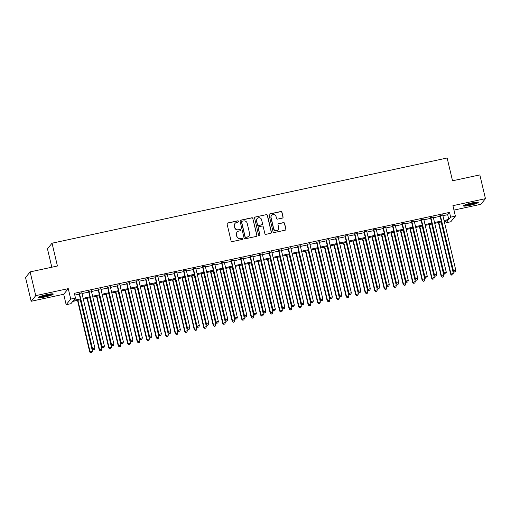 <?xml version="1.0" encoding="UTF-8"?>
<svg xmlns="http://www.w3.org/2000/svg" width="511" height="511" viewBox="0 0 511 511"><rect width="100%" height="100%" fill="white"/><g stroke="black" fill="none" stroke-linecap="round" stroke-linejoin="round"><path stroke-width="0.77" d="M238.522 221.327A0.677 0.664 39.1 0 0 237.711 220.816L227.81 222.956A0.965 0.945 39.1 0 0 227.095 224.086L231.061 240.873A0.965 0.945 39.1 0 0 232.218 241.607L242.118 239.467A0.677 0.664 39.1 0 0 242.623 238.675A0.677 0.664 39.1 0 0 241.812 238.164L240.534 238.439A3.092 3.028 39.1 0 1 236.842 236.101L236.51 234.702A3.092 3.028 39.1 0 1 238.79 231.074L240.074 230.793A0.677 0.664 39.1 0 0 240.572 230.001A0.677 0.664 39.1 0 0 239.761 229.49L238.484 229.765A3.092 3.028 39.1 0 1 234.792 227.427L234.46 226.028A3.092 3.028 39.1 0 1 236.74 222.4L238.024 222.125A0.677 0.664 39.1 0 0 238.522 221.327M238.324 221.966A0.677 0.664 39.1 0 0 237.589 220.969L227.682 223.109A0.965 0.945 39.1 0 0 227.223 223.358M242.425 239.314A0.677 0.664 39.1 0 0 241.69 238.318L240.534 238.439M240.374 230.64A0.677 0.664 39.1 0 0 239.64 229.643L238.484 229.765M471.781 202.95A7.671 0.945 166.7 0 0 463.349 205.901A7.671 0.945 166.7 0 0 469.852 205.326A7.671 0.945 166.7 0 0 478.283 202.369A7.671 0.945 166.7 0 0 471.781 202.95M46.763 294.611A7.671 0.945 166.7 0 0 38.331 297.568A7.671 0.945 166.7 0 0 44.834 296.987A7.671 0.945 166.7 0 0 53.265 294.036A7.671 0.945 166.7 0 0 46.763 294.611M282.359 218.095A0.965 0.945 39.1 0 0 283.075 216.964L281.957 212.257A0.965 0.945 39.1 0 0 280.807 211.522L269.808 213.898A0.965 0.945 39.1 0 0 269.093 215.029L273.059 231.815A0.965 0.945 39.1 0 0 274.215 232.55L285.215 230.174A0.965 0.945 39.1 0 0 285.924 229.043L284.582 223.352A0.965 0.945 39.1 0 0 283.426 222.624L278.719 223.639A0.965 0.945 39.1 0 0 278.01 224.77L278.674 227.593A2.581 2.529 39.1 0 1 275.621 230.608A2.581 2.529 39.1 0 1 273.692 228.666L271.079 217.616A2.581 2.529 39.1 0 1 274.132 214.601A2.581 2.529 39.1 0 1 276.061 216.543L276.502 218.382A0.965 0.945 39.1 0 0 277.652 219.11L282.359 218.095M442.909 215.706L447.668 214.677L449.52 212.397L450.645 217.149L455.39 216.121L450.817 221.755L446.071 222.783L447.923 220.496L444.225 221.295M30.123 271.897L35.738 295.645L31.165 301.279L25.55 277.53L30.123 271.897L57.43 266.007L52.039 243.204L447.138 157.995L452.529 180.792L479.835 174.903L485.45 198.658L452.918 205.671L455.39 216.121M31.165 301.279L63.696 294.266L68.27 288.632L35.738 295.645M68.27 288.632L70.735 299.082L75.487 298.06L73.635 300.34L80.368 298.89M449.52 212.397L74.363 293.308L75.487 298.06M252.964 218.51A0.965 0.945 39.1 0 0 251.814 217.775L240.815 220.152A0.965 0.945 39.1 0 0 240.1 221.282L244.066 238.069A0.965 0.945 39.1 0 0 245.223 238.803L256.222 236.427A0.965 0.945 39.1 0 0 256.931 235.296L252.843 218.663A0.965 0.945 39.1 0 0 251.687 217.929L240.687 220.298A0.965 0.945 39.1 0 0 240.227 220.554M255.308 217.022L266.308 214.652A0.965 0.945 39.1 0 1 267.464 215.38L271.43 232.166A0.965 0.945 39.1 0 1 270.721 233.303L266.007 234.319A0.965 0.945 39.1 0 1 264.858 233.584L263.248 226.775A0.965 0.945 39.1 0 0 262.098 226.047L258.975 226.718A0.965 0.945 39.1 0 0 258.259 227.855L259.939 234.939A0.677 0.664 39.1 0 1 259.134 235.731A0.677 0.664 39.1 0 1 258.63 235.22L254.599 218.159A0.965 0.945 39.1 0 1 255.308 217.022L266.308 214.652M453.966 210.091L480.877 204.291L485.45 198.658M81.849 292.918L79.096 293.512M91.348 290.868L88.595 291.462M100.846 288.824L98.086 289.418M110.344 286.773L107.585 287.367M119.836 284.723L117.083 285.317M129.334 282.679L126.581 283.273M138.832 280.628L136.079 281.222M148.331 278.578L145.578 279.172M157.829 276.528L155.076 277.122M167.327 274.484L164.574 275.078M176.825 272.433L174.072 273.027M186.323 270.383L183.57 270.977M195.822 268.339L193.069 268.933M205.32 266.288L202.56 266.883M214.818 264.238L212.059 264.832M224.31 262.194L221.557 262.788M233.808 260.144L231.055 260.738M243.306 258.093L240.553 258.687M252.804 256.049L250.051 256.643M262.303 253.999L259.55 254.593M271.801 251.949L269.048 252.543M281.299 249.905L278.546 250.499M290.797 247.854L288.044 248.448M300.296 245.804L297.543 246.398M309.794 243.753L307.034 244.347M319.292 241.709L316.533 242.303M328.784 239.659L326.031 240.253M338.282 237.609L335.529 238.203M347.78 235.565L345.027 236.159M357.278 233.514L354.525 234.108M366.777 231.464L364.024 232.058M376.275 229.42L373.522 230.014M385.773 227.369L383.02 227.963M395.271 225.319L392.518 225.913M404.769 223.275L402.016 223.869M414.268 221.225L411.508 221.819M423.76 219.174L421.007 219.768M433.258 217.13L430.505 217.724M74.785 295.103L79.243 294.138M81.996 293.544L88.742 292.088M91.495 291.5L98.24 290.044M100.993 289.45L107.738 287.993M110.491 287.399L117.236 285.943M119.989 285.349L126.728 283.899M129.487 283.305L136.226 281.848M138.979 281.254L145.724 279.798M148.477 279.204L155.223 277.754M157.976 277.16L164.721 275.704M167.474 275.11L174.219 273.653M176.972 273.059L183.717 271.609M186.47 271.015L193.215 269.559M195.969 268.965L202.714 267.509M205.467 266.914L212.212 265.465M214.965 264.87L221.71 263.414M224.463 262.82L231.202 261.364M233.961 260.77L240.7 259.32M243.453 258.726L250.198 257.269M252.951 256.675L259.697 255.219M262.45 254.625L269.195 253.169M271.948 252.575L278.693 251.125M281.446 250.531L288.191 249.074M290.944 248.48L297.689 247.024M300.442 246.43L307.188 244.98M309.941 244.386L316.686 242.929M319.439 242.335L326.178 240.879M328.937 240.285L335.676 238.835M338.435 238.241L345.174 236.785M347.927 236.191L354.672 234.734M357.425 234.14L364.171 232.69M366.924 232.096L373.669 230.64M376.422 230.046L383.167 228.589M385.92 227.995L392.665 226.545M395.418 225.951L402.163 224.495M404.916 223.901L411.662 222.445M414.415 221.851L421.16 220.401M423.913 219.807L430.652 218.35M433.411 217.756L440.15 216.3M442.756 215.08L440.003 215.674M52.039 243.204L47.466 248.838L51.809 267.215M445.643 220.988L446.071 222.783M80.566 299.727L72.766 301.407L70.914 303.694L66.162 304.716L70.735 299.082M63.696 294.266L66.162 304.716M444.027 220.458L448.786 219.43L450.645 217.149M83.121 298.296L89.866 296.84M92.619 296.246L99.364 294.79M102.117 294.202L108.856 292.746M111.615 292.151L118.354 290.695M121.107 290.101L127.852 288.645M130.605 288.051L137.35 286.601M140.103 286.007L146.849 284.55M149.602 283.956L156.347 282.5M159.1 281.906L165.845 280.456M168.598 279.862L175.343 278.406M178.096 277.812L184.841 276.355M187.594 275.761L194.34 274.311M197.093 273.717L203.832 272.261M206.591 271.667L213.33 270.21M216.089 269.616L222.828 268.166M225.581 267.572L232.326 266.116M235.079 265.522L241.824 264.066M244.577 263.472L251.323 262.022M254.076 261.428L260.821 259.971M263.574 259.377L270.319 257.921M273.072 257.327L279.817 255.87M282.57 255.276L289.315 253.826M292.068 253.232L298.814 251.776M301.567 251.182L308.305 249.726M311.065 249.132L317.804 247.682M320.563 247.088L327.302 245.631M330.055 245.037L336.8 243.581M339.553 242.987L346.298 241.537M349.051 240.943L355.797 239.487M358.55 238.893L365.295 237.436M368.048 236.842L374.793 235.392M377.546 234.798L384.291 233.342M387.044 232.748L393.789 231.291M396.542 230.697L403.288 229.247M406.041 228.653L412.779 227.197M415.539 226.603L422.278 225.147M425.037 224.553L431.776 223.103M434.529 222.509L441.274 221.052M441.472 221.889L434.727 223.345M431.974 223.939L425.229 225.389M422.476 225.983L415.737 227.44M412.977 228.034L406.239 229.49M403.486 230.084L396.74 231.534M393.987 232.128L387.242 233.584M384.489 234.179L377.744 235.635M374.991 236.229L368.246 237.679M365.493 238.273L358.748 239.729M355.995 240.323L349.249 241.78M346.496 242.374L339.751 243.824M336.998 244.418L330.253 245.874M327.5 246.468L320.761 247.924M318.002 248.518L311.263 249.968M308.503 250.562L301.765 252.019M299.012 252.613L292.266 254.069M289.513 254.663L282.768 256.113M280.015 256.707L273.27 258.164M270.517 258.758L263.772 260.214M261.019 260.808L254.274 262.264M251.521 262.858L244.775 264.308M242.022 264.902L235.277 266.359M232.524 266.953L225.779 268.409M223.026 269.003L216.287 270.453M213.528 271.047L206.789 272.504M204.03 273.098L197.291 274.554M194.538 275.148L187.793 276.598M185.039 277.192L178.294 278.648M175.541 279.242L168.796 280.699M166.043 281.293L159.298 282.743M156.545 283.337L149.8 284.793M147.047 285.387L140.301 286.843M137.548 287.438L130.803 288.887M128.05 289.481L121.305 290.938M118.552 291.532L111.813 292.988M109.054 293.582L102.315 295.032M99.556 295.626L92.817 297.083M90.064 297.677L83.319 299.133M447.668 214.677L448.786 219.43M235.047 223.435L234.919 223.588A3.092 3.028 39.1 0 0 234.338 226.181L234.46 226.028M238.356 229.918A3.092 3.028 39.1 0 1 234.67 227.58L234.338 226.181M237.098 232.109L236.97 232.262A3.092 3.028 39.1 0 0 236.389 234.849L236.51 234.702M240.406 238.592A3.092 3.028 39.1 0 1 236.721 236.248L236.389 234.849M256.688 236.178A0.965 0.945 39.1 0 0 256.809 235.443L252.843 218.663M242.144 221.231A0.677 0.664 39.1 0 0 241.646 222.03L245.133 236.759A0.677 0.664 39.1 0 0 245.938 237.27L247.292 236.983A3.092 3.028 39.1 0 0 249.566 233.355L247.19 223.281A3.092 3.028 39.1 0 0 243.498 220.944L242.144 221.231M241.773 221.461L241.652 221.614A0.677 0.664 39.1 0 0 241.524 222.176L241.646 222.03M248.985 235.948L248.857 236.095A3.092 3.028 39.1 0 1 247.164 237.136L245.817 237.423A0.677 0.664 39.1 0 1 245.005 236.912L241.524 222.176M271.181 233.048A0.965 0.945 39.1 0 0 271.309 232.32L267.336 215.533A0.965 0.945 39.1 0 0 266.186 214.805M258.445 227.044L258.317 227.197A0.965 0.945 39.1 0 0 258.138 228.008L259.939 234.939M259.741 235.577A0.677 0.664 39.1 0 0 259.812 235.092M261.581 219.711A2.581 2.529 39.1 0 0 257.078 218.625A2.581 2.529 39.1 0 0 256.592 220.79L257.512 224.68A0.965 0.945 39.1 0 0 258.662 225.415L261.785 224.738A0.965 0.945 39.1 0 0 262.501 223.607L261.581 219.711M257.078 218.625L256.956 218.778A2.581 2.529 39.1 0 0 256.465 220.944L256.592 220.79M262.315 224.418L262.194 224.565A0.965 0.945 39.1 0 1 261.664 224.891L258.54 225.568A0.965 0.945 39.1 0 1 257.391 224.834L256.465 220.944M255.187 217.175A0.965 0.945 39.1 0 0 254.721 217.424M271.565 215.45L271.443 215.604A2.581 2.529 39.1 0 0 270.951 217.769L271.079 217.616M278.188 229.758L278.067 229.912A2.581 2.529 39.1 0 1 273.564 228.819L270.951 217.769M285.681 229.924A0.965 0.945 39.1 0 0 285.802 229.19L284.461 223.505A0.965 0.945 39.1 0 0 283.305 222.77L278.597 223.786A0.965 0.945 39.1 0 0 278.137 224.042M282.826 217.846A0.965 0.945 39.1 0 0 282.947 217.118L281.836 212.41A0.965 0.945 39.1 0 0 280.68 211.675L269.68 214.045A0.965 0.945 39.1 0 0 269.22 214.301M77.525 300.379L89.738 352.041L92.421 351.146L80.278 299.785M77.908 300.302L90.045 351.657L90.837 353.005L91.91 352.654L90.958 352.858M92.421 351.146L91.91 352.654M90.837 353.005L89.738 352.041M79.026 293.212L92.21 348.994L92.517 348.617L79.403 293.129M93.43 349.811L94.382 349.607L93.43 349.811L92.517 348.617L94.893 348.1L81.779 292.618M92.21 348.994L93.309 349.965M94.382 349.607L94.893 348.1M51.835 293.825A6.643 0.818 -13.3 0 1 44.783 296.067A6.643 0.818 -13.3 0 1 39.513 296.738M41.187 296.112A6.151 0.76 166.7 0 0 44.732 295.518A6.151 0.76 166.7 0 0 50.059 294.01M38.932 297.012A7.627 0.939 166.7 0 0 44.661 296.22A7.627 0.939 166.7 0 0 52.48 293.812M476.859 202.158A6.643 0.818 -13.3 0 1 471.014 204.125A6.643 0.818 -13.3 0 1 464.665 205.09A6.643 0.818 -13.3 0 1 464.531 205.071M463.95 205.352A7.627 0.939 166.7 0 0 470.855 204.291A7.627 0.939 166.7 0 0 477.498 202.145M466.204 204.445A6.151 0.76 166.7 0 0 475.083 202.343M87.023 298.335L99.236 349.99L101.919 349.102L89.776 297.741M87.407 298.252L99.543 349.613L100.335 350.961L101.408 350.603L100.456 350.808M101.919 349.102L101.408 350.603M100.335 350.961L99.236 349.99M96.522 296.284L108.734 347.946L111.417 347.052L99.275 295.69M96.898 296.201L109.041 347.563L109.833 348.911L110.906 348.553L109.954 348.758M111.417 347.052L110.906 348.553M109.833 348.911L108.734 347.946M106.02 294.234L118.233 345.896L120.915 345.002L108.773 293.64M106.397 294.157L118.539 345.513L119.325 346.86L120.404 346.503L119.453 346.714M120.915 345.002L120.404 346.503M119.325 346.86L118.233 345.896M115.518 292.19L127.731 343.846L130.414 342.951L118.271 291.596M115.895 292.107L128.037 343.469L128.823 344.816L129.896 344.459L128.951 344.663M130.414 342.951L129.896 344.459M128.823 344.816L127.731 343.846M88.524 291.161L101.708 346.95L102.015 346.567L88.901 291.085M102.928 347.761L103.88 347.557L102.928 347.761L102.015 346.567L104.391 346.056L91.277 290.567M101.708 346.95L102.807 347.914M103.88 347.557L104.391 346.056M98.016 289.117L111.206 344.899L111.513 344.516L98.399 289.034M112.426 345.711L113.378 345.506L112.426 345.711L111.513 344.516L113.889 344.005L100.776 288.523M111.206 344.899L112.305 345.864M113.378 345.506L113.889 344.005M107.514 287.067L120.705 342.849L121.011 342.472L107.898 286.984M121.925 343.667L122.876 343.462L121.925 343.667L121.011 342.472L123.387 341.955L110.267 286.473M120.705 342.849L121.797 343.82M122.876 343.462L123.387 341.955M117.013 285.017L130.203 340.799L130.509 340.422L117.396 284.94M131.423 341.616L132.368 341.412L131.423 341.616L130.509 340.422L132.886 339.911L119.766 284.423M130.203 340.799L131.295 341.77M132.368 341.412L132.886 339.911M125.016 290.139L137.229 341.802L139.912 340.907L127.769 289.545M125.393 290.056L137.536 341.418L138.321 342.766L139.394 342.408L138.449 342.613M139.912 340.907L139.394 342.408M138.321 342.766L137.229 341.802M126.511 282.973L139.701 338.755L140.008 338.371L126.894 282.89M140.921 339.566L141.866 339.361L140.921 339.566L140.008 338.371L142.384 337.86L129.264 282.379M139.701 338.755L140.793 339.719M141.866 339.361L142.384 337.86M134.514 288.089L146.721 339.751L149.41 338.857L137.267 287.495M134.891 288.006L147.034 339.368L147.82 340.716L148.893 340.358L147.947 340.562M149.41 338.857L148.893 340.358M147.82 340.716L146.721 339.751M136.009 280.922L149.193 336.704L149.506 336.321L136.386 280.839M150.419 337.522L151.365 337.317L150.419 337.522L149.506 336.321L151.882 335.81L138.762 280.328M149.193 336.704L150.291 337.675M151.365 337.317L151.882 335.81M144.013 286.045L156.219 337.701L158.902 336.806L146.766 285.451M144.389 285.962L156.532 337.324L157.318 338.672L158.391 338.314L157.439 338.518M158.902 336.806L158.391 338.314M157.318 338.672L156.219 337.701M145.507 278.872L158.691 334.654L159.004 334.277L145.884 278.795M159.911 335.472L160.863 335.267L159.911 335.472L159.004 334.277L161.374 333.766L148.26 278.278M158.691 334.654L159.79 335.625M160.863 335.267L161.374 333.766M153.504 283.995L165.717 335.657L168.4 334.762L156.264 283.401M153.888 283.912L166.03 335.273L166.816 336.621L167.889 336.264L166.937 336.468M168.4 334.762L167.889 336.264M166.816 336.621L165.717 335.657M155.005 276.828L168.189 332.61L168.502 332.227L155.382 276.745M169.409 333.421L170.361 333.217L169.409 333.421L168.502 332.227L170.872 331.716L157.758 276.234M168.189 332.61L169.288 333.574M170.361 333.217L170.872 331.716M163.003 281.944L175.216 333.606L177.898 332.712L165.762 281.35M163.386 281.861L175.529 333.223L176.314 334.571L177.387 334.213L176.436 334.418M177.898 332.712L177.387 334.213M176.314 334.571L175.216 333.606M164.504 274.777L177.687 330.56L178 330.176L164.881 274.694M178.907 331.377L179.859 331.173L178.907 331.377L178 330.176L180.37 329.665L167.257 274.183M177.687 330.56L178.786 331.524M179.859 331.173L180.37 329.665M172.501 279.9L184.714 331.556L187.396 330.662L175.254 279.306M172.884 279.817L185.02 331.179L185.812 332.527L186.885 332.169L185.934 332.374M187.396 330.662L186.885 332.169M185.812 332.527L184.714 331.556M174.002 272.727L187.186 328.509L187.492 328.132L174.379 272.644M188.406 329.327L189.357 329.122L188.406 329.327L187.492 328.132L189.868 327.621L176.755 272.133M187.186 328.509L188.284 329.48M189.357 329.122L189.868 327.621M181.999 277.85L194.212 329.506L196.895 328.618L184.752 277.256M182.382 277.767L194.519 329.129L195.311 330.476L196.384 330.119L195.432 330.323M196.895 328.618L196.384 330.119M195.311 330.476L194.212 329.506M183.5 270.683L196.684 326.465L196.99 326.082L183.877 270.6M197.904 327.276L198.856 327.072L197.904 327.276L196.99 326.082L199.367 325.571L186.253 270.089M196.684 326.465L197.783 327.43M198.856 327.072L199.367 325.571M191.497 275.799L203.71 327.462L206.393 326.567L194.25 275.205M191.88 275.716L204.017 327.078L204.809 328.426L205.882 328.068L204.93 328.273M206.393 326.567L205.882 328.068M204.809 328.426L203.71 327.462M192.992 268.633L206.182 324.415L206.489 324.031L193.375 268.55M207.402 325.232L208.354 325.022L207.402 325.232L206.489 324.031L208.865 323.52L195.751 268.039M206.182 324.415L207.281 325.379M208.354 325.022L208.865 323.52M200.995 273.749L213.208 325.411L215.891 324.517L203.748 273.161M201.372 273.672L213.515 325.028L214.307 326.382L215.38 326.024L214.428 326.229M215.891 324.517L215.38 326.024M214.307 326.382L213.208 325.411M202.49 266.582L215.68 322.364L215.987 321.987L202.873 266.499M216.9 323.182L217.852 322.978L216.9 323.182L215.987 321.987L218.363 321.476L205.25 265.988M215.68 322.364L216.779 323.335M217.852 322.978L218.363 321.476M210.494 271.705L222.707 323.361L225.389 322.473L213.247 271.111M210.871 271.622L223.013 322.984L223.799 324.332L224.878 323.974L223.927 324.178M225.389 322.473L224.878 323.974M223.799 324.332L222.707 323.361M211.988 264.538L225.179 320.32L225.485 319.937L212.372 264.455M226.399 321.132L227.344 320.927L226.399 321.132L225.485 319.937L227.861 319.426L214.741 263.944M225.179 320.32L226.271 321.285M227.344 320.927L227.861 319.426M219.992 269.655L232.205 321.317L234.888 320.423L222.745 269.061M220.369 269.572L232.511 320.934L233.297 322.281L234.37 321.924L233.425 322.128M234.888 320.423L234.37 321.924M233.297 322.281L232.205 321.317M221.487 262.488L234.677 318.27L234.983 317.887L221.87 262.405M235.897 319.081L236.842 318.877L235.897 319.081L234.983 317.887L237.36 317.376L224.24 261.894M234.677 318.27L235.769 319.234M236.842 318.877L237.36 317.376M229.49 267.604L241.703 319.266L244.386 318.372L232.243 267.01M229.867 267.528L242.01 318.883L242.795 320.231L243.868 319.88L242.923 320.084M244.386 318.372L243.868 319.88M242.795 320.231L241.703 319.266M230.985 260.438L244.175 316.22L244.482 315.843L231.368 260.355M245.395 317.037L246.34 316.833L245.395 317.037L244.482 315.843L246.858 315.325L233.738 259.844M244.175 316.22L245.267 317.19M246.34 316.833L246.858 315.325M238.988 265.56L251.195 317.216L253.884 316.328L241.741 264.966M239.365 265.477L251.508 316.839L252.293 318.187L253.367 317.829L252.421 318.034M253.884 316.328L253.367 317.829M252.293 318.187L251.195 317.216M240.483 258.387L253.667 314.176L253.98 313.792L240.86 258.31M254.893 314.987L255.839 314.782L254.893 314.987L253.98 313.792L256.356 313.281L243.236 257.8M253.667 314.176L254.765 315.14M255.839 314.782L256.356 313.281M248.487 263.51L260.693 315.172L263.376 314.278L251.24 262.916M248.863 263.427L261.006 314.789L261.792 316.137L262.865 315.779L261.913 315.983M263.376 314.278L262.865 315.779M261.792 316.137L260.693 315.172M249.981 256.343L263.165 312.125L263.478 311.742L250.358 256.26M264.385 312.936L265.337 312.732L264.385 312.936L263.478 311.742L265.848 311.231L252.734 255.749M263.165 312.125L264.264 313.09M265.337 312.732L265.848 311.231M257.978 261.46L270.191 313.122L272.874 312.227L260.738 260.865M258.362 261.383L270.504 312.738L271.29 314.086L272.363 313.735L271.411 313.939M272.874 312.227L272.363 313.735M271.29 314.086L270.191 313.122M259.479 254.293L272.663 310.075L272.976 309.698L259.856 254.21M273.883 310.892L274.835 310.688L273.883 310.892L272.976 309.698L275.346 309.181L262.232 253.699M272.663 310.075L273.762 311.046M274.835 310.688L275.346 309.181M267.477 259.416L279.689 311.071L282.372 310.183L270.23 258.822M267.86 259.333L280.002 310.694L280.788 312.042L281.861 311.684L280.909 311.889M282.372 310.183L281.861 311.684M280.788 312.042L279.689 311.071M268.978 252.242L282.161 308.024L282.474 307.648L269.354 252.166M283.381 308.842L284.333 308.638L283.381 308.842L282.474 307.648L284.844 307.137L271.731 251.648M282.161 308.024L283.26 308.995M284.333 308.638L284.844 307.137M276.975 257.365L289.188 309.027L291.87 308.133L279.728 256.771M277.358 257.282L289.494 308.644L290.286 309.992L291.359 309.634L290.408 309.838M291.87 308.133L291.359 309.634M290.286 309.992L289.188 309.027M278.476 250.198L291.66 305.98L291.966 305.597L278.853 250.115M292.88 306.792L293.831 306.587L292.88 306.792L291.966 305.597L294.342 305.086L281.229 249.604M291.66 305.98L292.758 306.945M293.831 306.587L294.342 305.086M286.473 255.315L298.686 306.977L301.369 306.083L289.226 254.721M286.856 255.238L298.992 306.594L299.785 307.941L300.858 307.584L299.906 307.794M301.369 306.083L300.858 307.584M299.785 307.941L298.686 306.977M287.974 248.148L301.158 303.93L301.464 303.553L288.351 248.065M302.378 304.748L303.33 304.543L302.378 304.748L301.464 303.553L303.841 303.036L290.727 247.554M301.158 303.93L302.257 304.901M303.33 304.543L303.841 303.036M295.971 253.271L308.184 304.926L310.867 304.032L298.724 252.677M296.348 253.188L308.491 304.55L309.283 305.897L310.356 305.54L309.404 305.744M310.867 304.032L310.356 305.54M309.283 305.897L308.184 304.926M297.466 246.098L310.656 301.88L310.963 301.503L297.849 246.021M311.876 302.697L312.828 302.493L311.876 302.697L310.963 301.503L313.339 300.992L300.225 245.504M310.656 301.88L311.755 302.851M312.828 302.493L313.339 300.992M305.469 251.22L317.682 302.882L320.365 301.988L308.222 250.626M305.846 251.137L317.989 302.499L318.781 303.847L319.854 303.489L318.902 303.694M320.365 301.988L319.854 303.489M318.781 303.847L317.682 302.882M306.964 244.054L320.154 299.836L320.461 299.452L307.347 243.971M321.374 300.647L322.326 300.442L321.374 300.647L320.461 299.452L322.837 298.941L309.723 243.46M320.154 299.836L321.253 300.8M322.326 300.442L322.837 298.941M314.968 249.17L327.181 300.832L329.863 299.938L317.721 248.576M315.344 249.087L327.487 300.449L328.273 301.797L329.346 301.439L328.401 301.643M329.863 299.938L329.346 301.439M328.273 301.797L327.181 300.832M324.466 247.126L336.679 298.782L339.361 297.887L327.219 246.532M324.843 247.043L336.985 298.405L337.771 299.753L338.844 299.395L337.899 299.599M339.361 297.887L338.844 299.395M337.771 299.753L336.679 298.782M333.964 245.076L346.177 296.738L348.86 295.843L336.717 244.482M334.341 244.993L346.484 296.354L347.269 297.702L348.342 297.345L347.397 297.549M348.86 295.843L348.342 297.345M347.269 297.702L346.177 296.738M316.462 242.003L329.652 297.785L329.959 297.402L316.846 241.92M330.873 298.603L331.818 298.398L330.873 298.603L329.959 297.402L332.335 296.891L319.215 241.409M329.652 297.785L330.745 298.75M331.818 298.398L332.335 296.891M325.961 239.953L339.151 295.735L339.457 295.358L326.344 239.876M340.371 296.552L341.316 296.348L340.371 296.552L339.457 295.358L341.833 294.847L328.714 239.359M339.151 295.735L340.243 296.706M341.316 296.348L341.833 294.847M335.459 237.909L348.649 293.691L348.956 293.308L335.842 237.826M349.869 294.502L350.814 294.298L349.869 294.502L348.956 293.308L351.332 292.797L338.212 237.315M348.649 293.691L349.741 294.655M350.814 294.298L351.332 292.797M343.462 243.025L355.669 294.687L358.358 293.793L346.215 242.431M343.839 242.942L355.982 294.304L356.767 295.652L357.841 295.294L356.895 295.499M358.358 293.793L357.841 295.294M356.767 295.652L355.669 294.687M344.957 235.858L358.141 291.64L358.454 291.257L345.334 235.775M359.367 292.458L360.312 292.254L359.367 292.458L358.454 291.257L360.83 290.746L347.71 235.264M358.141 291.64L359.239 292.605M360.312 292.254L360.83 290.746M352.96 240.981L365.167 292.637L367.85 291.743L355.713 240.387M353.337 240.898L365.48 292.26L366.266 293.608L367.339 293.25L366.387 293.455M367.85 291.743L367.339 293.25M366.266 293.608L365.167 292.637M354.455 233.808L367.639 289.59L367.952 289.213L354.832 233.725M368.859 290.408L369.811 290.203L368.859 290.408L367.952 289.213L370.322 288.702L357.208 233.214M367.639 289.59L368.738 290.561M369.811 290.203L370.322 288.702M362.452 238.931L374.665 290.587L377.348 289.699L365.212 238.337M362.836 238.848L374.978 290.21L375.764 291.557L376.837 291.2L375.885 291.404M377.348 289.699L376.837 291.2M375.764 291.557L374.665 290.587M363.953 231.764L377.137 287.546L377.45 287.163L364.33 231.681M378.357 288.357L379.309 288.153L378.357 288.357L377.45 287.163L379.82 286.652L366.706 231.17M377.137 287.546L378.236 288.511M379.309 288.153L379.82 286.652M371.951 236.88L384.163 288.543L386.846 287.648L374.704 236.286M372.334 236.797L384.476 288.159L385.262 289.507L386.335 289.149L385.383 289.354M386.846 287.648L386.335 289.149M385.262 289.507L384.163 288.543M373.452 229.714L386.635 285.496L386.948 285.112L373.828 229.631M387.855 286.313L388.807 286.103L387.855 286.313L386.948 285.112L389.318 284.601L376.205 229.12M386.635 285.496L387.734 286.46M388.807 286.103L389.318 284.601M381.449 234.83L393.662 286.492L396.344 285.598L384.202 234.236M381.832 234.753L393.968 286.109L394.76 287.463L395.833 287.105L394.882 287.31M396.344 285.598L395.833 287.105M394.76 287.463L393.662 286.492M382.95 227.663L396.134 283.445L396.44 283.068L383.327 227.58M397.354 284.263L398.305 284.059L397.354 284.263L396.44 283.068L398.816 282.551L385.703 227.069M396.134 283.445L397.232 284.416M398.305 284.059L398.816 282.551M390.947 232.786L403.16 284.442L405.843 283.554L393.7 232.192M391.33 232.703L403.466 284.065L404.258 285.413L405.332 285.055L404.38 285.259M405.843 283.554L405.332 285.055M404.258 285.413L403.16 284.442M392.448 225.619L405.632 281.401L405.938 281.018L392.825 225.536M406.852 282.213L407.804 282.008L406.852 282.213L405.938 281.018L408.315 280.507L395.201 225.025M405.632 281.401L406.73 282.366M407.804 282.008L408.315 280.507M400.445 230.736L412.658 282.398L415.341 281.504L403.198 230.142M400.822 230.653L412.965 282.015L413.757 283.362L414.83 283.005L413.878 283.209M415.341 281.504L414.83 283.005M413.757 283.362L412.658 282.398M401.94 223.569L415.13 279.351L415.437 278.968L402.323 223.486M416.35 280.162L417.302 279.958L416.35 280.162L415.437 278.968L417.813 278.457L404.699 222.975M415.13 279.351L416.229 280.315M417.302 279.958L417.813 278.457M409.943 228.685L422.156 280.347L424.839 279.453L412.696 228.091M410.32 228.609L422.463 279.964L423.255 281.312L424.328 280.961L423.376 281.165M424.839 279.453L424.328 280.961M423.255 281.312L422.156 280.347M411.438 221.519L424.628 277.301L424.935 276.924L411.821 221.435M425.848 278.118L426.8 277.914L425.848 278.118L424.935 276.924L427.311 276.406L414.197 220.924M424.628 277.301L425.727 278.271M426.8 277.914L427.311 276.406M419.442 226.641L431.654 278.297L434.337 277.409L422.195 226.047M419.818 226.558L431.961 277.92L432.747 279.268L433.82 278.91L432.874 279.115M434.337 277.409L433.82 278.91M432.747 279.268L431.654 278.297M420.936 219.468L434.126 275.257L434.433 274.873L421.32 219.391M435.346 276.068L436.292 275.863L435.346 276.068L434.433 274.873L436.809 274.362L423.689 218.874M434.126 275.257L435.219 276.221M436.292 275.863L436.809 274.362M428.94 224.591L441.153 276.253L443.835 275.359L431.693 223.997M429.317 224.508L441.459 275.87L442.245 277.218L443.318 276.86L442.373 277.064M443.835 275.359L443.318 276.86M442.245 277.218L441.153 276.253M430.434 217.424L443.625 273.206L443.931 272.823L430.818 217.341M444.845 274.017L445.79 273.813L444.845 274.017L443.931 272.823L446.307 272.312L433.187 216.83M443.625 273.206L444.717 274.171M445.79 273.813L446.307 272.312M438.438 222.541L450.645 274.203L453.334 273.308L441.191 221.946M438.815 222.464L450.958 273.819L451.743 275.167L452.816 274.809L451.871 275.02M453.334 273.308L452.816 274.809M451.743 275.167L450.645 274.203M439.933 215.374L453.116 271.156L453.429 270.779L440.316 215.291M454.343 271.973L455.288 271.769L454.343 271.973L453.429 270.779L455.806 270.262L442.686 214.78M453.116 271.156L454.215 272.127M455.288 271.769L455.806 270.262"/></g></svg>

